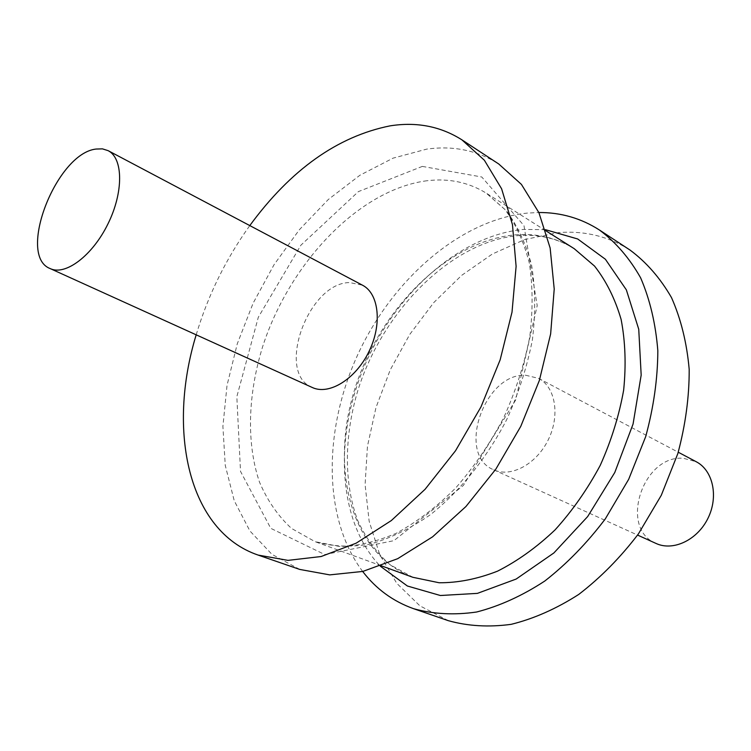 <?xml version="1.0" encoding="UTF-8"?>
<svg xmlns="http://www.w3.org/2000/svg" width="751" height="751" viewBox="0 0 751 751"><rect width="100%" height="100%" fill="white"/><g stroke="black" fill="none" stroke-linecap="round" stroke-linejoin="round"><path stroke-width="0.56" stroke-dasharray="3.75 2.82" d="M362.677 571.464C322.63 518.34 323.193 429.722 357.87 354.434C392.67 279.175 460.138 220.015 527.305 213.087L538.842 212.514M299.733 569.427L271.909 554.322L249.876 530.919L234.237 500.729L225.253 465.357L222.906 426.39L227.027 385.394L237.26 343.845L253.125 303.169L274.049 264.699L299.358 229.74L328.262 199.541L359.842 175.293L393.055 158.151L426.662 149.139C453.172 145.403 477.185 150.35 498.72 163.971M448.309 620.673L419.856 605.813L396.781 583.349L379.753 554.67L369.154 521.26L365.089 484.62L367.455 446.244L375.988 407.53L390.257 369.839L409.746 334.439L433.787 302.569L461.621 275.392L492.346 254.016L524.902 239.475L558.096 232.65C584.353 230.473 608.376 236.302 630.145 250.139M525.616 375.228L538.57 378.344C555.477 386.972 560.321 415.5 548.239 439.833C536.392 464.268 510.858 477.889 493.689 469.797C456.045 454.993 484.142 373.04 525.616 375.228M656.064 543.461C618.636 528.582 642.818 454.524 683.438 458.307L696.186 461.715M196.189 334.824C207.961 295.425 225.826 259.011 249.792 225.591M312.275 387.488C275.439 373.238 308.145 282.686 349.619 282.573L362.48 285.192M514.951 234.875C536.561 233.082 556.303 237.673 574.177 248.656C557.42 238.311 538.674 233.974 517.937 235.645C452.093 241.259 382.747 310.163 357.748 390.839C344.033 436.819 343.808 483.888 357.908 520.959C366.122 538.495 376.852 553.102 390.098 564.761L412.89 577.303C351.177 554.182 329.529 469.028 354.716 389.318C379.49 309.421 447.474 240.94 514.951 234.875M545.414 229.675L523.494 229.421C460.091 235.335 395.88 292.909 364.779 365.296C333.688 437.645 337.556 521.401 380.278 566.17M427.028 180.738C359.222 189.43 289.689 262.756 262.662 346.596C247.886 394.444 246.262 443.203 259.48 482.076C267.337 500.532 278.011 515.984 291.491 528.413L315.082 541.678C331.998 546.587 350.295 547.404 369.98 544.146C390.135 538.439 410.318 528.591 430.539 514.604C460.325 490.891 486.948 457.819 506.765 419.471C518.603 393.224 527.146 366.648 532.412 339.743C535.632 313.28 535.388 288.544 531.661 265.535C526.057 244.037 517.57 225.722 506.212 210.59L486.16 193.082C468.446 182.24 448.741 178.118 427.028 180.738M422.325 166.403L481.776 176.992L523.973 225.6L537.209 305.619L515.627 400.086L463.329 485.503L393.899 540.664L324.789 554.567L270.764 528.328L240.517 471.403L236.828 396.688L258.316 317.241L300.898 245.192L358.377 191.618L422.325 166.403M545.742 230.707L486.16 193.082L504.897 209.482C515.665 223.845 523.776 241.606 529.248 262.756C532.872 285.596 533.032 310.37 529.727 337.077C524.348 364.301 515.646 391.252 503.611 417.922C489.868 443.766 473.881 467.141 455.632 488.047C436.528 507 416.833 522.029 396.556 533.135C376.476 541.753 357.467 546.193 339.518 546.465L315.082 541.678L381.292 565.794M493.689 469.797L637.58 535.078M538.57 378.344L678.247 452.224"/><path stroke-width="1.13" d="M538.842 212.514C560.884 212.411 581.096 218.25 599.458 230.022C615.764 242.197 629.488 258.137 640.631 277.842C649.962 299.499 655.689 323.794 657.829 350.717C657.707 378.673 653.661 407.305 645.691 436.613L628.681 479.307L605.315 518.875C587.01 543.114 566.836 563.832 544.794 581.03C522.198 595.815 499.471 606.141 476.632 612.009C454.224 615.257 433.224 614.149 413.623 608.704C393.064 601.382 376.091 588.962 362.677 571.464M249.792 225.591C290.768 169.67 337.518 136.429 390.041 125.868C416.552 121.662 440.499 126.318 461.893 139.827L498.72 163.971L521.41 184.389L538.918 212.683L550.145 248.018L554.219 289.032L550.643 333.913L539.349 380.494L520.781 426.352L495.867 469.103L465.93 506.521L432.614 536.815L397.683 558.688L362.864 571.417L329.764 574.881L299.733 569.427L258.109 555.073C188.125 531.201 166.891 430.492 196.189 334.824M599.458 230.022L630.145 250.139C646.48 262.306 660.27 278.133 671.507 297.621C680.96 319.006 686.855 342.925 689.193 369.389C689.296 396.828 685.513 424.897 677.834 453.576L661.284 495.303L638.397 533.923C620.41 557.542 600.528 577.707 578.758 594.417C556.397 608.761 533.867 618.73 511.178 624.334C488.873 627.367 467.92 626.146 448.309 620.673L413.623 608.704M678.247 452.224L696.186 461.715C712.99 470.333 718.773 496.552 707.996 518.228C697.444 540.016 673.159 551.487 656.064 543.461L637.58 535.078M461.893 139.827L484.376 160.245L501.602 188.783L512.464 224.605L516.106 266.342L512.013 312.153L500.166 359.804L481.015 406.835L455.528 450.76L425.085 489.286L391.346 520.546L356.105 543.208L321.128 556.529L288.018 560.368L258.109 555.073M108.116 150.651L362.48 285.192C379.03 293.585 382.39 324.488 368.854 351.787C355.542 379.208 329.032 395.458 312.275 387.488L50.223 268.605C16.494 255.997 56.278 153.392 96.006 149.055L102.427 148.858L108.116 150.651C123.267 158.217 123.671 192.143 108.013 223.789C92.57 255.528 65.478 275.964 50.223 268.605M545.742 230.707L574.177 248.656L594.539 266.07C606.179 280.912 615.031 298.682 621.105 319.382C625.348 341.452 626.193 365.042 623.649 390.163C619.096 415.632 611.295 440.696 600.246 465.348C587.507 489.173 572.459 510.68 555.083 529.868C536.777 547.244 517.599 561.006 497.547 571.154C477.458 579.012 457.979 582.879 439.119 582.757L412.89 577.303L381.292 565.794M380.278 566.17L407.38 586.005L440.358 595.505L477.401 593.374L516.162 579.049L553.891 552.943L587.667 516.566L614.787 472.482L633.065 424.062L641.176 375.087L638.744 329.276L626.353 289.858L605.381 259.245L577.688 238.978L545.414 229.675"/></g></svg>
